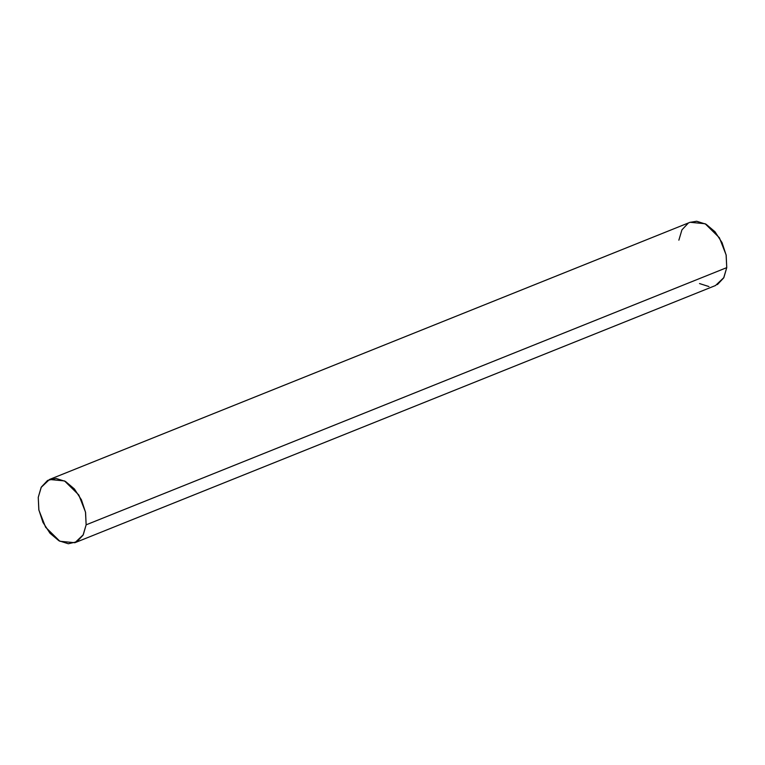 <?xml version="1.0" encoding="UTF-8"?>
<svg xmlns="http://www.w3.org/2000/svg" width="765" height="765" viewBox="0 0 765 765"><rect width="100%" height="100%" fill="white"/><g stroke="black" fill="none" stroke-linecap="round" stroke-linejoin="round"><path stroke-width="1.15" d="M74.894 542.72L715.505 285.527L723.862 277.59L726.75 267.635L86.139 524.828L83.251 534.792L74.894 542.72L59.842 541.257L45.613 527.248L38.891 510.121L38.25 497.365L41.138 487.41L49.495 479.473L64.556 480.936L78.785 494.955L85.498 512.081L86.139 524.828L726.75 267.635L726.109 254.879L719.387 237.752L705.158 223.743L690.106 222.28L49.495 479.473M86.139 524.828L85.575 512.435L81.444 499.841L74.387 488.95L65.474 481.443L56.055 478.441L47.583 480.42L41.329 487.066L38.25 497.365L38.824 509.767L42.945 522.361L50.002 533.243L58.924 540.759L68.334 543.752L76.816 541.783L83.069 535.137L86.139 524.828M699.526 283.557L708.945 286.559M717.417 284.58L723.671 277.934L726.75 267.635L726.176 255.233L722.055 242.639L714.998 231.757L706.076 224.241L696.666 221.248L689.839 222.386M688.184 223.217L681.931 229.863L678.861 240.172"/></g></svg>
